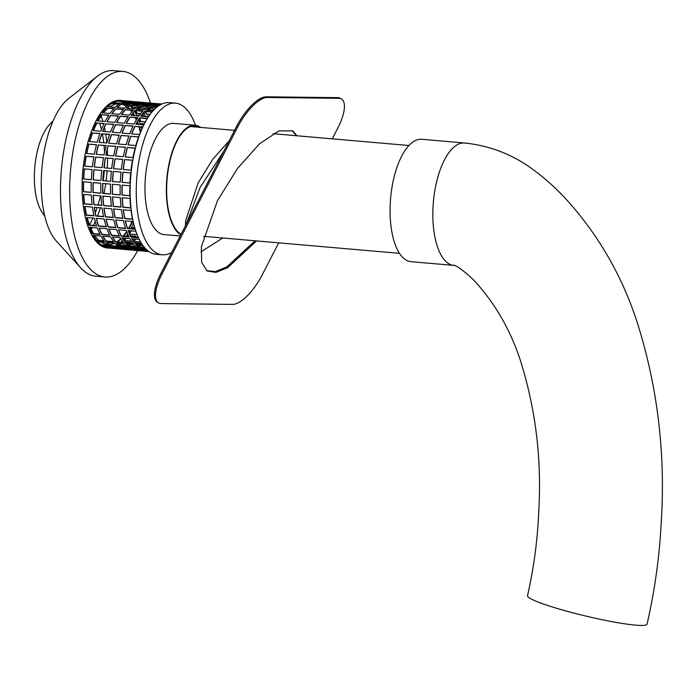 <?xml version="1.0" encoding="UTF-8"?>
<svg xmlns="http://www.w3.org/2000/svg" width="696" height="696" viewBox="0 0 696 696"><rect width="100%" height="100%" fill="white"/><g stroke="black" fill="none" stroke-linecap="round" stroke-linejoin="round"><path stroke-width="1.04" d="M181.047 234.3A55.141 23.246 -85 0 1 167.597 174.27A55.141 23.246 -85 0 1 194.314 125.872A55.141 23.246 95 0 1 195.054 125.906A55.141 23.246 95 0 1 199.387 127.298M162.307 254.806L156.191 254.275A76.108 32.094 -85 0 1 130.709 176.871A76.108 32.094 -85 0 1 168.354 102.573A76.108 32.094 95 0 1 169.372 102.625L175.479 103.156A76.108 32.094 95 0 0 174.461 103.104A76.108 32.094 -85 0 0 136.825 177.402A76.108 32.094 -85 0 0 162.307 254.806A76.108 32.094 -85 0 0 163.316 254.849A76.108 32.094 95 0 0 171.703 252.439M195.463 125.271A76.108 32.094 95 0 0 175.479 103.156M200.692 127.411A55.811 23.534 95 0 0 195.115 125.236L173.722 123.375A55.811 23.534 95 0 0 172.973 123.34A55.811 23.534 95 0 0 145.377 177.819A55.811 23.534 95 0 0 164.056 234.578L180.177 235.979M195.115 125.236A55.811 23.534 95 0 0 194.367 125.193A55.811 23.534 -85 0 0 167.344 173.974A55.811 23.534 -85 0 0 180.76 234.848M109.846 248.159A74.081 31.233 -85 0 1 109.69 248.159A74.081 31.233 -85 0 1 108.698 248.107L107.471 248.002A74.081 31.233 -85 0 1 82.676 172.669A74.081 31.233 -85 0 1 119.312 100.346A74.081 31.233 -85 0 1 120.304 100.398L121.522 100.502A74.081 31.233 -85 0 1 122.661 100.65L122.635 100.972M161.194 104.322L157 103.956A74.081 31.233 -85 0 1 159.158 103.808A74.081 31.233 -85 0 1 160.15 103.861L158.314 103.704A74.081 31.233 -85 0 0 157.322 103.652A74.081 31.233 -85 0 0 155.165 103.8L147.343 103.121A74.081 31.233 -85 0 1 149.501 102.973A74.081 31.233 -85 0 1 150.493 103.017L148.657 102.86A74.081 31.233 -85 0 0 147.665 102.817A74.081 31.233 -85 0 0 145.507 102.965L137.686 102.277A74.081 31.233 -85 0 1 139.844 102.129A74.081 31.233 -85 0 1 140.836 102.181L139 102.025A74.081 31.233 -85 0 0 138.017 101.973A74.081 31.233 -85 0 0 135.859 102.121L128.029 101.442A74.081 31.233 -85 0 1 130.187 101.294A74.081 31.233 -85 0 1 131.179 101.346L129.343 101.181A74.081 31.233 -85 0 0 128.36 101.138A74.081 31.233 -85 0 0 126.202 101.285L118.381 100.607A74.081 31.233 -85 0 1 120.53 100.45A74.081 31.233 -85 0 1 121.522 100.502M128.195 101.138L122.661 100.65M131.179 101.346A74.081 31.233 -85 0 1 132.318 101.494L132.292 101.816M137.851 101.973L132.318 101.494M140.836 102.181A74.081 31.233 -85 0 1 141.975 102.329L141.941 102.651M147.508 102.808L141.975 102.329M150.493 103.017A74.081 31.233 -85 0 1 151.632 103.173L151.597 103.487M157.166 103.652L151.632 103.173M160.15 103.861A74.081 31.233 -85 0 1 161.289 104.008L161.263 104.287M161.768 104.052L161.289 104.008M148.474 251.508A74.081 31.233 -85 0 1 148.309 251.508A74.081 31.233 -85 0 1 147.326 251.465A74.081 31.233 -85 0 1 146.177 251.317L148.953 251.552M138.817 250.673A74.081 31.233 -85 0 1 138.652 250.673A74.081 31.233 -85 0 1 137.669 250.621A74.081 31.233 -85 0 1 136.52 250.473L144.35 251.152A74.081 31.233 -85 0 0 145.49 251.3L147.326 251.465M129.16 249.838A74.081 31.233 -85 0 1 129.004 249.829A74.081 31.233 -85 0 1 128.012 249.786A74.081 31.233 -85 0 1 126.872 249.638L134.693 250.316A74.081 31.233 -85 0 0 135.833 250.464L137.669 250.621M119.503 248.994A74.081 31.233 -85 0 1 119.347 248.994A74.081 31.233 -85 0 1 118.355 248.942A74.081 31.233 -85 0 1 117.215 248.794L125.036 249.472A74.081 31.233 -85 0 0 126.176 249.629L128.012 249.786M134.798 227.905L132.919 227.749A74.081 31.233 -85 0 1 132.362 228.819M131.222 230.872A74.081 31.233 -85 0 1 129.526 233.647M135.659 236.44L130.596 236.005M128.516 235.822L128.081 235.787A74.081 31.233 -85 0 1 127.525 236.562M126.22 238.25A74.081 31.233 -85 0 1 124.262 240.52M137.973 236.64L137.738 236.623A74.081 31.233 -85 0 1 137.182 237.406M135.877 239.093A74.081 31.233 -85 0 1 133.919 241.364M130.343 242.608L125.115 242.156M122.957 241.964L122.853 241.956A74.081 31.233 -85 0 1 122.357 242.417M120.878 243.696A74.081 31.233 -85 0 1 119.007 245.088M140 243.443L134.772 242.991M132.605 242.8L132.51 242.791A74.081 31.233 -85 0 1 132.014 243.261M130.535 244.54A74.081 31.233 -85 0 1 128.656 245.923M140.192 245.375A74.081 31.233 -85 0 1 138.313 246.758M124.662 246.706L120.347 246.332M117.972 246.123L117.38 246.071A74.081 31.233 -85 0 1 117.111 246.219M115.371 247.028A74.081 31.233 -85 0 1 114.074 247.498M134.319 247.541L130.004 247.167M127.629 246.958L127.037 246.915A74.081 31.233 -85 0 1 126.768 247.054M125.028 247.872A74.081 31.233 -85 0 1 123.731 248.333M143.976 248.385L139.661 248.011M137.286 247.802L136.694 247.75A74.081 31.233 -85 0 1 136.425 247.898M134.685 248.707A74.081 31.233 -85 0 1 133.388 249.168M144.342 249.551A74.081 31.233 -85 0 1 143.045 250.012M126.716 102.034A74.081 31.233 -85 0 1 127.907 102.712L131.683 103.373M132.327 103.095L127.907 102.712M136.373 102.877A74.081 31.233 -85 0 1 137.564 103.556L141.34 104.209M141.984 103.939L137.564 103.556M146.029 103.713A74.081 31.233 -85 0 1 147.221 104.391L150.997 105.052M151.641 104.774L147.221 104.391M155.686 104.548A74.081 31.233 -85 0 1 156.878 105.227L158.784 105.731M159.227 105.435L156.878 105.227M131.153 105.261A74.081 31.233 -85 0 1 132.762 106.949L136.129 107.558M140.201 107.593L138.687 107.462M136.477 107.271L132.762 106.949M140.809 106.097A74.081 31.233 -85 0 1 142.419 107.784L145.786 108.393M149.857 108.437L148.344 108.306M146.134 108.106L142.419 107.784M150.466 106.94A74.081 31.233 -85 0 1 152.076 108.628L154.608 109.159M154.904 108.872L152.076 108.628M133.997 108.463A74.081 31.233 -85 0 1 134.406 109.002M135.546 110.655A74.081 31.233 -85 0 1 137.086 113.231L140.575 113.822M144.637 113.883L142.898 113.735M140.792 113.552L137.086 113.231M143.654 109.298A74.081 31.233 -85 0 1 144.063 109.846M145.203 111.499A74.081 31.233 -85 0 1 146.743 114.066L149.918 114.631M150.119 114.361L146.743 114.066M138.078 115.118A74.081 31.233 -85 0 1 138.495 115.988M139.548 118.337A74.081 31.233 -85 0 1 140.731 121.365L145.29 122.017M145.421 121.774L140.731 121.365M147.726 115.962A74.081 31.233 -85 0 1 148.152 116.824M141.506 123.584A74.081 31.233 -85 0 1 141.871 124.741M120.556 100.789A73.741 31.094 -85 0 1 121.496 100.842A73.741 31.094 -85 0 1 122.426 100.955M130.213 101.633A73.741 31.094 -85 0 1 131.153 101.677A73.741 31.094 -85 0 1 132.083 101.79M139.87 102.469A73.741 31.094 -85 0 1 140.809 102.521A73.741 31.094 -85 0 1 141.74 102.634M149.527 103.312A73.741 31.094 -85 0 1 150.466 103.356A73.741 31.094 -85 0 1 151.397 103.469M159.175 104.148A73.741 31.094 -85 0 1 160.115 104.2A73.741 31.094 -85 0 1 161.054 104.313M147.926 250.804L144.281 250.49M141.253 250.221L140.827 250.186A73.741 31.094 -85 0 1 140.009 250.282M134.624 249.646L138.991 250.029A73.741 31.094 -85 0 1 138.182 250.125M131.596 249.385L131.17 249.351A73.741 31.094 -85 0 1 130.352 249.446M124.967 248.811L129.334 249.185A73.741 31.094 -85 0 1 128.525 249.281M121.948 248.55L121.513 248.507A73.741 31.094 -85 0 1 120.704 248.602M115.319 247.967L119.686 248.35A73.741 31.094 -85 0 1 118.868 248.446M112.291 247.706L111.856 247.672A73.741 31.094 -85 0 1 111.047 247.767M125.611 102.347A73.741 31.094 -85 0 1 127.968 103.852M130.178 105.783A73.741 31.094 -85 0 1 132.849 108.872M134.554 111.36A73.741 31.094 -85 0 1 137.025 115.858M138.695 119.677A73.741 31.094 -85 0 1 140.453 124.61M141.149 126.933A73.741 31.094 -85 0 1 141.732 129.082M133.528 223.442A73.741 31.094 -85 0 1 130.935 228.697M129.787 230.741A73.741 31.094 -85 0 1 128.925 232.186M127.716 234.065A73.741 31.094 -85 0 1 126.046 236.431M124.732 238.128A73.741 31.094 -85 0 1 123.409 239.659M122.218 240.92A73.741 31.094 -85 0 1 120.791 242.286M119.277 243.556A73.741 31.094 -85 0 1 118.129 244.4M116.902 245.201A73.741 31.094 -85 0 1 115.327 246.062M111.595 247.385A73.741 31.094 -85 0 1 109.82 247.663M137.051 234.413A73.741 31.094 -85 0 1 136.921 234.613L129.674 233.986M134.719 227.662L132.84 227.505A73.741 31.094 -85 0 1 132.153 228.801M131.005 230.846A73.741 31.094 -85 0 1 129.43 233.421M131.466 241.147L123.958 240.494A73.741 31.094 -85 0 0 125.95 238.232M130.456 235.718L135.851 236.188A73.741 31.094 -85 0 1 135.094 237.223M133.771 238.911A73.741 31.094 -85 0 1 132.797 240.068M128.386 235.535L128.02 235.5A73.741 31.094 -85 0 1 127.272 236.544M140.627 241.947L133.615 241.338A73.741 31.094 -85 0 0 135.607 239.067M137.851 236.362L137.678 236.344A73.741 31.094 -85 0 1 136.929 237.38M126.202 245.705L118.833 245.07M124.871 241.825L130.639 242.33A73.741 31.094 -85 0 1 129.839 243.069M128.325 244.34A73.741 31.094 -85 0 1 127.507 244.957M122.757 241.695A73.741 31.094 -85 0 1 122.017 242.391M120.495 243.661A73.741 31.094 -85 0 1 118.703 244.948M135.859 246.549L128.49 245.905M134.528 242.66L140.296 243.165A73.741 31.094 -85 0 1 139.496 243.905M137.982 245.183A73.741 31.094 -85 0 1 137.164 245.792M132.414 242.539A73.741 31.094 -85 0 1 131.674 243.226M130.152 244.505A73.741 31.094 -85 0 1 128.36 245.784M144.333 247.289L138.147 246.749M139.809 245.34A73.741 31.094 -85 0 1 138.017 246.628M120.982 248.098A73.741 31.094 -85 0 1 120.86 248.124L114.196 247.541M119.877 245.958L125.193 246.428A73.741 31.094 -85 0 1 124.375 246.854M117.528 245.758L117.372 245.74A73.741 31.094 -85 0 1 116.554 246.166M114.657 246.967A73.741 31.094 -85 0 1 113.631 247.289M130.639 248.933A73.741 31.094 -85 0 1 130.517 248.959L123.844 248.385M129.526 246.802L134.85 247.263A73.741 31.094 -85 0 1 134.032 247.689M127.185 246.593L127.029 246.584A73.741 31.094 -85 0 1 126.211 247.01M124.314 247.811A73.741 31.094 -85 0 1 123.288 248.133M140.296 249.768A73.741 31.094 -85 0 1 140.174 249.803L133.501 249.22M139.183 247.637L144.507 248.098A73.741 31.094 -85 0 1 143.689 248.524M136.842 247.437L136.686 247.419A73.741 31.094 -85 0 1 135.868 247.846M133.963 248.646A73.741 31.094 -85 0 1 132.945 248.968M147.474 250.438L143.159 250.064M143.62 249.49A73.741 31.094 -85 0 1 142.602 249.812M134.954 103.295A73.741 31.094 -85 0 1 135.676 103.721L134.163 103.591M126.246 102.155A73.741 31.094 -85 0 1 127.855 103.043M144.603 104.13A73.741 31.094 -85 0 1 145.334 104.557L143.82 104.426M135.903 102.999A73.741 31.094 -85 0 1 137.504 103.878M154.26 104.974A73.741 31.094 -85 0 1 154.982 105.401L153.477 105.27M145.56 103.834A73.741 31.094 -85 0 1 147.161 104.722M155.217 104.678A73.741 31.094 -85 0 1 156.817 105.557M139.505 106.853A73.741 31.094 -85 0 1 140.505 107.932L138.33 107.749M132.98 104.122L136.747 104.444A73.741 31.094 -85 0 1 137.008 104.635M130.587 103.913L128.925 103.765A73.741 31.094 -85 0 1 129.186 103.956M130.831 105.34A73.741 31.094 -85 0 1 132.684 107.254M149.161 107.689A73.741 31.094 -85 0 1 150.162 108.776L147.987 108.585M142.636 104.957L146.404 105.287A73.741 31.094 -85 0 1 146.665 105.479M140.244 104.748L138.582 104.6A73.741 31.094 -85 0 1 138.843 104.8M140.488 106.175A73.741 31.094 -85 0 1 142.341 108.097M152.294 105.792L156.061 106.123A73.741 31.094 -85 0 1 156.322 106.314M149.901 105.592L148.239 105.444A73.741 31.094 -85 0 1 148.5 105.635M150.145 107.019A73.741 31.094 -85 0 1 151.998 108.933M143.872 112.578A73.741 31.094 -85 0 1 144.803 114.188L142.68 114.005M137.173 108.741L141.479 109.115A73.741 31.094 -85 0 1 141.897 109.655M134.998 108.55L133.658 108.428A73.741 31.094 -85 0 1 134.076 108.976M142.75 111.282L135.233 110.629A73.741 31.094 -85 0 1 136.981 113.509M146.83 109.576L151.136 109.951A73.741 31.094 -85 0 1 151.554 110.49M144.655 109.385L143.315 109.272A73.741 31.094 -85 0 1 143.733 109.811M151.911 112.082L144.89 111.473A73.741 31.094 -85 0 1 146.639 114.353M153.616 110.168L152.972 110.107A73.741 31.094 -85 0 1 153.285 110.516M141.575 115.423L145.647 115.78A73.741 31.094 -85 0 1 146.073 116.641M139.487 115.24L137.825 115.101A73.741 31.094 -85 0 1 138.252 115.962M139.417 118.546A73.741 31.094 -85 0 1 140.618 121.609M148.909 116.067L147.482 115.936A73.741 31.094 -85 0 1 147.909 116.806M144.307 123.827L141.297 123.566A73.741 31.094 -85 0 1 141.671 124.723M122.47 248.759L116.101 248.202A73.741 31.094 -85 0 1 112.682 246.802M132.127 249.594L125.759 249.046A73.741 31.094 -85 0 1 122.339 247.637M141.784 250.438L135.416 249.881A73.741 31.094 -85 0 1 131.996 248.472M148.178 250.995L145.072 250.725A73.741 31.094 -85 0 1 141.653 249.316M108.559 245.479L101.294 244.844A73.741 31.094 -85 0 1 97.84 241.695M118.216 246.314L110.951 245.679A73.741 31.094 -85 0 1 107.497 242.53M127.873 247.15L120.608 246.523A73.741 31.094 -85 0 1 117.154 243.374M137.53 247.994L130.265 247.358A73.741 31.094 -85 0 1 126.811 244.209M145.603 248.698L139.922 248.202A73.741 31.094 -85 0 1 136.468 245.053M104.043 240.825L96.561 240.181A73.741 31.094 -85 0 1 93.403 235.405M113.7 241.669L106.218 241.016A73.741 31.094 -85 0 1 103.06 236.24M123.357 242.504L115.875 241.86A73.741 31.094 -85 0 1 112.717 237.084M133.014 243.348L125.532 242.695A73.741 31.094 -85 0 1 122.374 237.919M141.975 244.122L135.189 243.53A73.741 31.094 -85 0 1 132.031 238.763M99.972 234.169L92.403 233.508A73.741 31.094 -85 0 1 89.697 227.261M109.629 235.004L102.051 234.352A73.741 31.094 -85 0 1 99.354 228.097M119.286 235.848L111.708 235.187A73.741 31.094 -85 0 1 109.011 228.94M128.934 236.684L121.365 236.031A73.741 31.094 -85 0 1 118.668 229.776M138.356 237.501L131.022 236.866A73.741 31.094 -85 0 1 128.325 230.62M96.544 225.704L88.923 225.043A73.741 31.094 -85 0 1 86.791 217.509M106.201 226.548L98.58 225.887A73.741 31.094 -85 0 1 96.448 218.353M115.849 227.383L108.237 226.722A73.741 31.094 -85 0 1 106.105 219.188M125.506 228.227L117.894 227.557A73.741 31.094 -85 0 1 115.762 220.032M135.163 229.062L127.542 228.401A73.741 31.094 -85 0 1 125.419 220.867M93.89 215.699L86.243 215.038A73.741 31.094 -85 0 1 84.764 206.451M103.547 216.543L95.9 215.873A73.741 31.094 -85 0 1 94.421 207.286M113.204 217.378L105.557 216.717A73.741 31.094 -85 0 1 104.078 208.13M122.853 218.213L115.205 217.552A73.741 31.094 -85 0 1 113.735 208.965M132.51 219.057L124.862 218.396A73.741 31.094 -85 0 1 123.392 209.809M92.098 204.459L84.433 203.789A73.741 31.094 -85 0 1 83.677 194.419M101.755 205.294L94.091 204.633A73.741 31.094 -85 0 1 93.334 195.254M111.412 206.138L103.748 205.468A73.741 31.094 -85 0 1 102.991 196.089M121.069 206.973L113.404 206.303A73.741 31.094 -85 0 1 112.648 196.933M130.726 207.808L123.061 207.147A73.741 31.094 -85 0 1 122.305 197.768M91.237 192.314L83.563 191.652A73.741 31.094 -85 0 1 83.555 181.769M100.894 193.157L93.221 192.488A73.741 31.094 -85 0 1 93.203 182.604M110.551 193.993L102.877 193.323A73.741 31.094 -85 0 1 102.86 183.448M120.208 194.837L112.534 194.167A73.741 31.094 -85 0 1 112.517 184.283M129.865 195.672L122.191 195.002A73.741 31.094 -85 0 1 122.174 185.127M92.072 169.563L84.251 168.884A74.081 31.233 -85 0 0 83.511 179.002L91.333 179.681A74.081 31.233 -85 0 1 92.072 169.563L84.39 168.911A73.741 31.094 -85 0 0 83.651 178.976L91.333 179.646M101.729 170.416L94.047 169.746A73.741 31.094 -85 0 0 93.308 179.82L100.99 180.481M111.386 171.242L103.565 170.564A74.081 31.233 -85 0 0 102.817 180.682L110.647 181.36A74.081 31.233 -85 0 1 111.386 171.242L103.704 170.59A73.741 31.094 -85 0 0 102.965 180.656L110.647 181.325M121.043 172.077L113.222 171.399A74.081 31.233 -85 0 0 112.474 181.517L120.295 182.195A74.081 31.233 -85 0 1 121.043 172.077L113.361 171.425A73.741 31.094 -85 0 0 112.621 181.499L120.304 182.161M130.7 172.921L122.879 172.243A74.081 31.233 -85 0 0 122.131 182.361L129.952 183.039A74.081 31.233 -85 0 1 130.7 172.921L123.018 172.269A73.741 31.094 -85 0 0 122.279 182.335L129.952 183.005M93.838 156.931L86.165 156.261A73.741 31.094 -85 0 0 84.694 166.144M103.495 157.766L95.822 157.096A73.741 31.094 -85 0 0 94.352 166.979M113.152 158.601L105.479 157.94A73.741 31.094 -85 0 0 104.008 167.823M122.809 159.445L115.136 158.775A73.741 31.094 -85 0 0 113.666 168.658M132.466 160.28L124.784 159.619A73.741 31.094 -85 0 0 123.323 169.502M96.483 144.829L88.818 144.159A73.741 31.094 -85 0 0 86.678 153.52M106.14 145.664L98.475 144.994A73.741 31.094 -85 0 0 96.335 154.364M115.797 146.499L108.132 145.838A73.741 31.094 -85 0 0 105.992 155.199M125.454 147.343L117.781 146.673A73.741 31.094 -85 0 0 115.649 156.043M135.111 148.178L127.438 147.517A73.741 31.094 -85 0 0 125.297 156.878M99.919 133.641L92.263 132.971A73.741 31.094 -85 0 0 89.532 141.532M109.576 134.476L101.921 133.815A73.741 31.094 -85 0 0 99.189 142.376M119.234 135.32L111.578 134.65A73.741 31.094 -85 0 0 108.846 143.211M128.891 136.155L121.234 135.494A73.741 31.094 -85 0 0 118.503 144.055M138.547 136.999L130.891 136.329A73.741 31.094 -85 0 0 128.151 144.89M104.043 123.705L96.413 123.044A73.741 31.094 -85 0 0 93.177 130.544M113.7 124.549L106.07 123.888A73.741 31.094 -85 0 0 102.825 131.379M123.357 125.384L115.727 124.723A73.741 31.094 -85 0 0 112.482 132.223M133.014 126.228L125.384 125.558A73.741 31.094 -85 0 0 122.139 133.058M142.671 127.064L135.033 126.402A73.741 31.094 -85 0 0 131.796 133.902M108.715 115.336L101.129 114.675A73.741 31.094 -85 0 0 97.501 120.878M118.372 116.171L110.777 115.51A73.741 31.094 -85 0 0 107.149 121.722M128.029 117.015L120.434 116.354A73.741 31.094 -85 0 0 116.806 122.557M137.686 117.85L130.091 117.189A73.741 31.094 -85 0 0 126.463 123.401M147.213 118.677L139.748 118.033A73.741 31.094 -85 0 0 136.12 124.236M113.787 108.767L106.262 108.115A73.741 31.094 -85 0 0 102.382 112.848M123.444 109.603L115.919 108.95A73.741 31.094 -85 0 0 112.039 113.683M133.101 110.447L125.576 109.794A73.741 31.094 -85 0 0 121.696 114.527M131.353 115.362A73.741 31.094 -85 0 1 135.233 110.629L135.189 110.325A74.081 31.233 -85 0 0 131.109 115.345L138.93 116.023A74.081 31.233 -85 0 1 143.011 111.003L135.189 110.325M141.01 116.206A73.741 31.094 -85 0 1 144.89 111.473L144.846 111.169A74.081 31.233 -85 0 0 140.766 116.18L148.387 116.841M119.042 104.209L111.673 103.565A73.741 31.094 -85 0 0 107.697 106.679M128.699 105.044L121.33 104.4A73.741 31.094 -85 0 0 117.354 107.523M138.356 105.888L130.978 105.244A73.741 31.094 -85 0 0 127.011 108.358M148.013 106.723L140.636 106.079A73.741 31.094 -85 0 0 136.668 109.202M156.478 107.462L150.292 106.923A73.741 31.094 -85 0 0 146.325 110.038M124.071 101.764L117.18 101.164A73.741 31.094 -85 0 0 113.378 102.582M133.728 102.608L126.837 102.007A73.741 31.094 -85 0 0 123.035 103.426M143.385 103.443L136.494 102.843A73.741 31.094 -85 0 0 132.692 104.261M153.042 104.278L146.151 103.687A73.741 31.094 -85 0 0 142.349 105.105M160.124 104.896L155.808 104.522A73.741 31.094 -85 0 0 152.006 105.94M112.813 247.924L106.444 247.367A73.741 31.094 -85 0 1 103.025 245.958M106.41 247.706L114.231 248.385A74.081 31.233 -85 0 1 110.133 246.575L102.312 245.897A74.081 31.233 -85 0 0 106.41 247.706L106.444 247.367M108.698 248.107A74.081 31.233 -85 0 1 107.558 247.959L115.379 248.637A74.081 31.233 -85 0 0 116.519 248.785L118.355 248.942M116.058 248.542L123.888 249.22A74.081 31.233 -85 0 1 119.79 247.419L111.969 246.732A74.081 31.233 -85 0 0 116.058 248.542L116.101 248.202M125.715 249.377L133.545 250.064A74.081 31.233 -85 0 1 129.447 248.255L121.626 247.576A74.081 31.233 -85 0 0 125.715 249.377L125.759 249.046M135.372 250.221L143.193 250.899A74.081 31.233 -85 0 1 139.104 249.09L131.283 248.411A74.081 31.233 -85 0 0 135.372 250.221L135.416 249.881M148.7 251.378L145.029 251.056A74.081 31.233 -85 0 1 140.94 249.255L146.691 249.751M101.233 245.166L109.054 245.845A74.081 31.233 -85 0 1 105.279 242.339L97.457 241.66A74.081 31.233 -85 0 0 101.233 245.166L101.294 244.844M110.89 246.01L118.711 246.689A74.081 31.233 -85 0 1 114.936 243.182L107.114 242.504A74.081 31.233 -85 0 0 110.89 246.01L110.951 245.679M120.547 246.845L128.369 247.524A74.081 31.233 -85 0 1 124.593 244.018L116.771 243.339A74.081 31.233 -85 0 0 120.547 246.845L120.608 246.523M130.204 247.689L138.025 248.368A74.081 31.233 -85 0 1 134.25 244.861L126.428 244.174A74.081 31.233 -85 0 0 130.204 247.689L130.265 247.358M145.96 249.055L139.852 248.524A74.081 31.233 -85 0 1 136.085 245.018L143.019 245.618M96.483 240.477L104.304 241.164A74.081 31.233 -85 0 1 100.963 236.057L93.142 235.379A74.081 31.233 -85 0 0 96.483 240.477L96.561 240.181M106.14 241.321L113.961 241.999A74.081 31.233 -85 0 1 110.621 236.901L102.791 236.222A74.081 31.233 -85 0 0 106.14 241.321L106.218 241.016M115.788 242.156L123.618 242.834A74.081 31.233 -85 0 1 120.269 237.736L112.448 237.058A74.081 31.233 -85 0 0 115.788 242.156L115.875 241.86M125.445 243L133.275 243.678A74.081 31.233 -85 0 1 129.926 238.58L122.104 237.893A74.081 31.233 -85 0 0 125.445 243L125.532 242.695M142.193 244.453L135.102 243.835A74.081 31.233 -85 0 1 131.761 238.737L139.252 239.389M92.298 233.786L100.12 234.465A74.081 31.233 -85 0 1 97.309 227.923L89.488 227.244A74.081 31.233 -85 0 0 92.298 233.786L92.403 233.508M101.947 234.622L109.777 235.3A74.081 31.233 -85 0 1 106.966 228.758L99.145 228.079A74.081 31.233 -85 0 0 101.947 234.622L102.051 234.352M111.604 235.457L119.425 236.144A74.081 31.233 -85 0 1 116.624 229.602L108.802 228.923A74.081 31.233 -85 0 0 111.604 235.457L111.708 235.187M121.261 236.301L129.082 236.979A74.081 31.233 -85 0 1 126.281 230.437L118.459 229.758A74.081 31.233 -85 0 0 121.261 236.301L121.365 236.031M138.487 237.797L130.918 237.136A74.081 31.233 -85 0 1 128.107 230.594L135.903 231.272M88.801 225.278L96.622 225.956A74.081 31.233 -85 0 1 94.438 218.179L86.617 217.491A74.081 31.233 -85 0 0 88.801 225.278L88.923 225.043M98.458 226.113L106.279 226.792A74.081 31.233 -85 0 1 104.096 219.014L96.274 218.335A74.081 31.233 -85 0 0 98.458 226.113L98.58 225.887M108.115 226.957L115.936 227.635A74.081 31.233 -85 0 1 113.752 219.849L105.922 219.17A74.081 31.233 -85 0 0 108.115 226.957L108.237 226.722M117.772 227.792L125.593 228.471A74.081 31.233 -85 0 1 123.409 220.693L115.579 220.014A74.081 31.233 -85 0 0 117.772 227.792L117.894 227.557M127.429 228.636L135.25 229.315A74.081 31.233 -85 0 1 133.058 221.528L125.236 220.85A74.081 31.233 -85 0 0 127.429 228.636L127.542 228.401M86.104 215.221L93.934 215.899A74.081 31.233 -85 0 1 92.429 207.112L84.608 206.434A74.081 31.233 -85 0 0 86.104 215.221L86.243 215.038M95.761 216.064L103.591 216.743A74.081 31.233 -85 0 1 102.086 207.956L94.264 207.278A74.081 31.233 -85 0 0 95.761 216.064L95.9 215.873M105.418 216.9L113.239 217.578A74.081 31.233 -85 0 1 111.743 208.791L103.922 208.113A74.081 31.233 -85 0 0 105.418 216.9L105.557 216.717M115.075 217.744L122.896 218.422A74.081 31.233 -85 0 1 121.4 209.635L113.579 208.957A74.081 31.233 -85 0 0 115.075 217.744L115.205 217.552M124.732 218.579L132.553 219.257A74.081 31.233 -85 0 1 131.057 210.47L123.236 209.792A74.081 31.233 -85 0 0 124.732 218.579L124.862 218.396M84.294 203.928L92.116 204.607A74.081 31.233 -85 0 1 91.35 195.08L83.529 194.401A74.081 31.233 -85 0 0 84.294 203.928L84.433 203.789M93.951 204.763L101.773 205.442A74.081 31.233 -85 0 1 101.007 195.924L93.186 195.237A74.081 31.233 -85 0 0 93.951 204.763L94.091 204.633M103.608 205.607L111.43 206.286A74.081 31.233 -85 0 1 110.664 196.759L102.843 196.081A74.081 31.233 -85 0 0 103.608 205.607L103.748 205.468M113.265 206.442L121.087 207.121A74.081 31.233 -85 0 1 120.321 197.594L112.5 196.916A74.081 31.233 -85 0 0 113.265 206.442L113.404 206.303M122.922 207.278L130.744 207.965A74.081 31.233 -85 0 1 129.978 198.438L122.148 197.76A74.081 31.233 -85 0 0 122.922 207.278L123.061 207.147M83.424 191.731L91.246 192.409A74.081 31.233 -85 0 1 91.228 182.439L83.407 181.76A74.081 31.233 -85 0 0 83.424 191.731L83.563 191.652M93.073 192.566L100.903 193.244A74.081 31.233 -85 0 1 100.885 183.274L93.064 182.596A74.081 31.233 -85 0 0 93.073 192.566L93.221 192.488M102.73 193.41L110.551 194.088A74.081 31.233 -85 0 1 110.542 184.118L102.721 183.431A74.081 31.233 -85 0 0 102.73 193.41L102.877 193.323M112.387 194.245L120.208 194.924A74.081 31.233 -85 0 1 120.199 184.953L112.378 184.275A74.081 31.233 -85 0 0 112.387 194.245L112.534 194.167M122.044 195.08L129.865 195.767A74.081 31.233 -85 0 1 129.856 185.788L122.035 185.11A74.081 31.233 -85 0 0 122.044 195.08L122.191 195.002M93.908 169.72A74.081 31.233 -85 0 0 93.16 179.838L100.99 180.516A74.081 31.233 -85 0 1 101.729 170.407L94.047 169.746M86.034 156.174A74.081 31.233 -85 0 0 84.555 166.135L92.377 166.814A74.081 31.233 -85 0 1 93.856 156.861L86.165 156.261M95.691 157.018A74.081 31.233 -85 0 0 94.212 166.97L102.034 167.649A74.081 31.233 -85 0 1 103.513 157.696L95.822 157.096M105.34 157.853A74.081 31.233 -85 0 0 103.869 167.806L111.691 168.493A74.081 31.233 -85 0 1 113.17 158.531L105.479 157.94M114.997 158.697A74.081 31.233 -85 0 0 113.526 168.649L121.348 169.328A74.081 31.233 -85 0 1 122.818 159.375L115.136 158.775M124.654 159.532A74.081 31.233 -85 0 0 123.183 169.485L131.005 170.163A74.081 31.233 -85 0 1 132.475 160.21L124.784 159.619M88.697 144.02A74.081 31.233 -85 0 0 86.53 153.511L94.352 154.19A74.081 31.233 -85 0 1 96.518 144.698L88.818 144.159M98.353 144.864A74.081 31.233 -85 0 0 96.187 154.347L104.008 155.025A74.081 31.233 -85 0 1 106.175 145.542L98.475 144.994M108.011 145.699A74.081 31.233 -85 0 0 105.844 155.191L113.666 155.869A74.081 31.233 -85 0 1 115.832 146.377L108.132 145.838M117.668 146.534A74.081 31.233 -85 0 0 115.501 156.026L123.323 156.704A74.081 31.233 -85 0 1 125.489 147.221L117.781 146.673M127.316 147.378A74.081 31.233 -85 0 0 125.158 156.87L132.98 157.548A74.081 31.233 -85 0 1 135.146 148.057L127.438 147.517M92.159 132.788A74.081 31.233 -85 0 0 89.375 141.523L97.196 142.201A74.081 31.233 -85 0 1 99.989 133.467L92.263 132.971M101.816 133.623A74.081 31.233 -85 0 0 99.032 142.358L106.853 143.037A74.081 31.233 -85 0 1 109.637 134.302L101.921 133.815M111.473 134.459A74.081 31.233 -85 0 0 108.689 143.202L116.51 143.881A74.081 31.233 -85 0 1 119.294 135.146L111.578 134.65M121.13 135.302A74.081 31.233 -85 0 0 118.346 144.037L126.167 144.716A74.081 31.233 -85 0 1 128.951 135.981L121.234 135.494M130.787 136.138A74.081 31.233 -85 0 0 128.003 144.881L135.824 145.56A74.081 31.233 -85 0 1 138.608 136.816L130.891 136.329M96.326 122.809A74.081 31.233 -85 0 0 93.003 130.526L100.824 131.205A74.081 31.233 -85 0 1 104.148 123.488L96.413 123.044M105.983 123.653A74.081 31.233 -85 0 0 102.66 131.37L110.481 132.049A74.081 31.233 -85 0 1 113.805 124.332L106.07 123.888M115.64 124.488A74.081 31.233 -85 0 0 112.317 132.205L120.138 132.884A74.081 31.233 -85 0 1 123.462 125.167L115.727 124.723M125.297 125.324A74.081 31.233 -85 0 0 121.965 133.049L129.795 133.728A74.081 31.233 -85 0 1 133.119 126.011L125.384 125.558M134.954 126.167A74.081 31.233 -85 0 0 131.622 133.884L139.444 134.563A74.081 31.233 -85 0 1 142.776 126.846L135.033 126.402M101.059 114.396A74.081 31.233 -85 0 0 97.301 120.86L105.122 121.548A74.081 31.233 -85 0 1 108.88 115.084L101.129 114.675M110.716 115.24A74.081 31.233 -85 0 0 106.958 121.704L114.779 122.383A74.081 31.233 -85 0 1 118.537 115.919L110.777 115.51M120.373 116.075A74.081 31.233 -85 0 0 116.615 122.539L124.436 123.218A74.081 31.233 -85 0 1 128.195 116.754L120.434 116.354M130.03 116.919A74.081 31.233 -85 0 0 126.263 123.383L134.093 124.062A74.081 31.233 -85 0 1 137.851 117.598L130.091 117.189M147.369 118.424L139.687 117.754A74.081 31.233 -85 0 0 135.92 124.219L143.741 124.897A74.081 31.233 -85 0 1 144.829 122.879M106.227 107.81A74.081 31.233 -85 0 0 102.138 112.822L109.959 113.509A74.081 31.233 -85 0 1 114.048 108.489L106.262 108.115M115.875 108.646A74.081 31.233 -85 0 0 111.795 113.666L119.616 114.344A74.081 31.233 -85 0 1 123.705 109.333L115.919 108.95M125.532 109.489A74.081 31.233 -85 0 0 121.452 114.501L129.273 115.179A74.081 31.233 -85 0 1 133.354 110.168L125.576 109.794M152.146 111.804L144.846 111.169M111.656 103.243A74.081 31.233 -85 0 0 107.367 106.653L115.197 107.332A74.081 31.233 -85 0 1 119.477 103.922L111.673 103.565M121.313 104.078A74.081 31.233 -85 0 0 117.024 107.497L124.854 108.176A74.081 31.233 -85 0 1 129.134 104.757L121.33 104.4M130.97 104.922A74.081 31.233 -85 0 0 126.681 108.332L134.502 109.011A74.081 31.233 -85 0 1 138.791 105.601L130.978 105.244M140.627 105.757A74.081 31.233 -85 0 0 136.338 109.168L144.159 109.855A74.081 31.233 -85 0 1 148.448 106.436L140.636 106.079M153.181 110.638L145.995 110.011A74.081 31.233 -85 0 1 150.275 106.601L150.292 106.923M156.835 107.167L150.275 106.601M117.189 100.833A74.081 31.233 -85 0 0 112.839 102.538L120.66 103.217A74.081 31.233 -85 0 1 125.01 101.512L117.18 101.164M126.846 101.668A74.081 31.233 -85 0 0 122.496 103.373L130.317 104.061A74.081 31.233 -85 0 1 134.667 102.347L126.837 102.007M136.503 102.512A74.081 31.233 -85 0 0 132.153 104.217L139.974 104.896A74.081 31.233 -85 0 1 144.324 103.191L136.494 102.843M146.16 103.347A74.081 31.233 -85 0 0 141.81 105.052L149.631 105.731A74.081 31.233 -85 0 1 153.981 104.026L146.151 103.687M157.766 106.444L151.467 105.896A74.081 31.233 -85 0 1 155.817 104.183L155.808 104.522M160.645 104.609L155.817 104.183M80.658 267.795A103.173 43.5 -85 0 1 61.387 169.633A103.173 43.5 -85 0 1 97.301 76.273L68.643 98.501A76.743 32.355 -85 0 0 41.925 167.945A76.743 32.355 -85 0 0 56.263 240.964L80.658 267.795A103.173 43.5 -85 0 0 95.787 276.181L104.957 276.982A103.173 43.5 -85 0 0 106.331 277.051A103.173 43.5 95 0 0 137.643 250.621M138.173 249.629A103.173 43.5 95 0 0 138.478 249.037M139.583 246.871A103.173 43.5 95 0 0 140.305 245.383M152.189 108.637A103.173 43.5 95 0 0 151.728 107.045M151.023 104.722A103.173 43.5 95 0 0 150.814 104.087M150.466 103.017A103.173 43.5 95 0 0 122.818 71.418A103.173 43.5 95 0 0 121.443 71.349A103.173 43.5 -85 0 0 70.418 172.06A103.173 43.5 -85 0 0 104.957 276.982M107.462 244.6A70.696 29.806 -85 0 0 107.515 244.6A70.696 29.806 -85 0 1 100.824 241.956M98.884 240.381A70.696 29.806 -85 0 1 94.778 235.518M93.569 233.612A70.696 29.806 -85 0 1 90.445 227.322M89.575 225.104A70.696 29.806 -85 0 1 87.218 217.544M86.608 215.064A70.696 29.806 -85 0 1 85.008 206.468M84.642 203.806A70.696 29.806 -85 0 1 83.798 194.428M83.677 191.661A70.696 29.806 -85 0 1 83.616 181.778M83.711 178.985A70.696 29.806 -85 0 1 84.451 168.911M84.755 166.153A70.696 29.806 -85 0 1 86.252 156.269M86.774 153.529A70.696 29.806 -85 0 1 88.975 144.176M89.714 141.549A70.696 29.806 -85 0 1 92.568 132.997M93.516 130.57A70.696 29.806 -85 0 1 96.944 123.088M98.11 120.939A70.696 29.806 -85 0 1 102.068 114.753M103.469 112.943A70.696 29.806 -85 0 1 108.028 108.263M109.855 106.871A70.696 29.806 -85 0 1 116.362 103.974M109.655 244.653A70.696 29.806 95 0 0 114.979 243.235M117.25 241.973A70.696 29.806 95 0 0 121.008 239.015M123.662 236.231A70.696 29.806 95 0 0 126.872 232.003M129.056 228.532A70.696 29.806 95 0 0 132.684 221.502M140.705 131.431A70.696 29.806 95 0 0 139.391 126.776M138.617 124.454A70.696 29.806 95 0 0 137.547 121.617M136.642 119.494A70.696 29.806 95 0 0 135.79 117.685M134.711 115.658A70.696 29.806 95 0 0 133.119 113.048M132.083 111.578A70.696 29.806 95 0 0 131.031 110.264M129.473 108.576A70.696 29.806 95 0 0 128.134 107.358M126.872 106.384A70.696 29.806 95 0 0 123.557 104.6M122.818 71.418L113.648 70.618A103.173 43.5 95 0 0 112.274 70.548A103.173 43.5 -85 0 0 97.301 76.273M44.831 216.273L42.378 212.698A50.06 21.106 -85 0 1 34.8 167.327A50.06 21.106 -85 0 1 50.095 123.94L53.122 120.843M109.542 244.557A70.696 29.806 95 0 0 114.466 243.139M116.641 241.921A70.696 29.806 95 0 0 120.765 238.606M123.044 236.17A70.696 29.806 95 0 0 126.637 231.394M128.447 228.479A70.696 29.806 95 0 0 132.066 221.441M140.331 132.336A70.696 29.806 95 0 0 138.782 126.724M138.008 124.401A70.696 29.806 95 0 0 137.208 122.226M136.312 120.06A70.696 29.806 95 0 0 135.172 117.633M134.102 115.606A70.696 29.806 95 0 0 132.797 113.439M131.77 111.943A70.696 29.806 95 0 0 130.422 110.212M128.864 108.524A70.696 29.806 95 0 0 127.864 107.593M126.62 106.592A70.696 29.806 95 0 0 122.948 104.548M91.306 229.288A76.412 32.216 95 0 0 92.316 227.488M93.394 225.434A76.412 32.216 95 0 0 95.282 221.502M97.553 216.021A76.412 32.216 95 0 0 100.381 207.808M101.146 205.242A76.412 32.216 95 0 0 101.581 203.676M103.078 197.751A76.412 32.216 95 0 0 103.443 196.133M104.017 193.427A76.412 32.216 95 0 0 105.705 183.692M106.079 180.925A76.412 32.216 95 0 0 107.088 170.885M107.262 168.101A76.412 32.216 95 0 0 107.549 158.114M107.523 155.339A76.412 32.216 95 0 0 107.306 149.135M106.853 143.037A76.412 32.216 95 0 0 105.722 134.145M105.279 131.596A76.412 32.216 95 0 0 104.444 127.438M103.713 124.401A76.412 32.216 95 0 0 103.53 123.662M102.886 121.348A76.412 32.216 95 0 0 101.146 116.041M89.462 224.808A69.696 29.389 95 0 0 93.012 218.048M95.282 212.741A69.696 29.389 95 0 0 97.179 207.53M98.005 204.972A69.696 29.389 95 0 0 100.476 195.872M103.243 180.682A69.696 29.389 95 0 0 104.261 170.633M104.435 167.858A69.696 29.389 95 0 0 104.617 163.238M104.522 152.537A69.696 29.389 95 0 0 104.035 145.481M103.748 142.767A69.696 29.389 95 0 0 102.373 133.85M101.451 129.613A69.696 29.389 95 0 0 99.685 123.331M98.884 121A69.696 29.389 95 0 0 98.562 120.138M229.236 140.696L212.793 159.227L198.177 182.796L185.78 220.38L185.414 225.809M223.851 151.162L200.004 187.624L186.241 224.208M222.755 237.989L200.883 251.935M255.049 240.79L226.922 266.82L215.403 271.631L206.642 270.648L215.403 271.631L226.922 266.82L255.049 240.79M292.216 130.561L296.165 135.711L292.216 130.561M332.262 138.852L337.891 127.916A33.826 12.519 122 0 0 341.527 99.067A33.826 12.519 122 0 0 338.752 98.31L267.281 97.483A33.826 12.519 122 0 0 237.823 126.759L162.037 273.954A33.826 12.519 122 0 0 158.401 302.803A33.826 12.519 122 0 0 161.167 303.56L232.647 304.396A33.826 12.519 122 0 0 262.096 275.12L278.713 242.843M158.401 302.803L157.331 302.142A33.826 12.519 -58 0 1 160.967 273.293L236.762 126.089A33.826 12.519 -58 0 1 266.211 96.814L337.69 97.649A33.826 12.519 -58 0 1 340.457 98.406L341.527 99.067M296.957 135.781L292.755 130.874L278.852 130.926L259.417 143.907L237.484 168.502L217.526 200.561L201.37 246.775L201.657 262.392L207.164 271.005L215.951 272.38L227.688 267.664L256.563 240.92M421.724 139.287A61.431 25.9 95 0 0 420.906 139.244A61.431 25.9 95 0 0 390.526 199.213A61.431 25.9 95 0 0 411.092 261.687L453.87 265.402A61.431 25.9 95 0 1 433.303 202.928A61.431 25.9 95 0 1 463.684 142.967A61.431 25.9 95 0 1 464.502 143.002L421.724 139.287M464.502 143.002C489.592 145.586 512.308 154.338 532.649 169.258C544.942 178.254 556.217 188.372 566.457 199.613C598.29 234.77 621.789 275.407 636.953 321.543C657.607 386.689 665.689 453.705 661.2 522.592C659.46 556.948 654.736 590.817 647.028 624.199A61.431 6.281 -166.6 0 1 641.112 625.452A61.431 6.281 -166.6 0 1 573.252 612.932A61.431 6.281 -166.6 0 1 527.516 595.732C533.962 567.423 537.738 538.66 538.835 509.437C541.697 457.794 535.433 407.76 520.034 359.336C510.838 331.844 497.449 307.745 479.857 287.022C471.227 275.894 454.497 263.74 453.87 265.402M162.037 273.954L160.967 273.293M237.823 126.759L236.762 126.089M267.281 97.483L266.211 96.814M338.752 98.31L337.69 97.649M203.45 236.309L399.513 253.344M190.547 126.533L234.561 130.361M273.102 133.71L408.883 145.507"/></g></svg>
